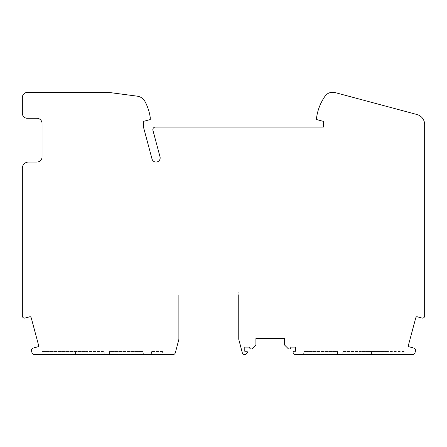 <?xml version="1.0" encoding="UTF-8"?>
<svg xmlns="http://www.w3.org/2000/svg" width="447" height="447" viewBox="0 0 447 447"><rect width="100%" height="100%" fill="white"/><g stroke="black" fill="none" stroke-linecap="round" stroke-linejoin="round"><path stroke-width="0.34" stroke-dasharray="2.23 1.68" d="M178.884 295.031L178.884 339.29L175.358 352.705A2.593 2.593 0 0 1 172.849 354.639L87.143 354.639L87.143 351.526L59.149 351.526L59.149 354.639L34.497 354.639A2.593 2.593 0 0 1 31.994 352.717L31.486 350.806A2.073 2.073 0 0 1 32.022 348.8L32.463 348.358A0.777 0.777 0 0 1 32.81 348.157L38.252 346.699A2.593 2.593 0 0 0 38.464 344.816L31.329 318.18A2.593 2.593 0 0 0 30.206 316.66L24.764 318.113A0.777 0.777 0 0 1 24.361 318.113L23.887 317.99A2.073 2.073 0 0 1 22.35 315.984L22.35 168.173A6.118 6.118 0 0 1 28.468 162.054L36.861 162.054A5.185 5.185 0 0 0 42.046 156.869L42.046 123.461A5.185 5.185 0 0 0 36.861 118.276L27.267 118.276A4.917 4.917 0 0 1 22.35 113.359L22.35 97.547A5.185 5.185 0 0 1 27.535 92.361L108.342 92.361L137.229 96.166A10.365 10.365 0 0 1 145.035 101.592A49.243 49.243 0 0 1 150.248 117.516L150.248 119.561L143.509 121.366L143.509 127.233L152.014 158.981A4.146 4.146 0 0 0 157.093 161.915A4.146 4.146 0 0 0 160.026 156.836L152.924 130.328A2.593 2.593 0 0 1 155.427 127.065L323.371 127.065L323.371 121.366L316.632 119.561L316.632 117.349A49.243 49.243 0 0 1 325.114 96.094A8.811 8.811 0 0 1 332.317 92.361L334.295 92.361L416.967 114.516A10.365 10.365 0 0 1 424.65 124.529L424.65 316.046A2.073 2.073 0 0 1 423.113 317.99L422.638 318.113A0.777 0.777 0 0 1 422.236 318.113L416.8 316.66A2.593 2.593 0 0 0 415.671 318.18L408.536 344.816A2.593 2.593 0 0 0 408.748 346.699L414.19 348.157A0.777 0.777 0 0 1 414.537 348.358L414.984 348.8A2.073 2.073 0 0 1 415.52 350.806L415.006 352.717A2.593 2.593 0 0 1 412.503 354.639L387.851 354.639L387.851 351.526L359.857 351.526L359.857 354.639L294.551 354.639L293.159 352.655A0.883 0.883 0 0 1 293.88 351.269L295.584 351.269L295.584 347.123L290.762 347.123L290.762 347.464A1.553 1.553 0 0 1 288.108 348.565L284.661 345.112A0.676 0.676 0 0 1 284.46 344.631L284.46 338.519L255.913 338.519L255.913 344.631A0.676 0.676 0 0 1 255.718 345.112L252.264 348.565A1.553 1.553 0 0 1 249.61 347.464L249.61 347.123L244.788 347.123L244.788 351.269L246.493 351.269A0.883 0.883 0 0 1 247.213 352.655L245.828 354.639L244.788 354.639A2.593 2.593 0 0 1 242.285 352.705L238.754 339.29L238.754 291.919L238.754 295.031L178.884 295.031L178.884 291.919L178.884 295.031L238.754 295.031M109.431 354.639L143.638 354.639L109.431 354.639L109.431 351.526L142.805 351.526L143.638 354.639L142.805 351.526L109.431 351.526L109.431 354.639M165.15 354.639L149.08 354.639L165.15 354.639C163.574 354.482 162.714 353.622 162.557 352.046L151.673 352.046L162.557 352.046L162.557 351.526L151.673 351.526L162.557 351.526M70.816 354.639L42.046 354.639L59.149 354.639L59.149 351.526L42.046 351.526L104.246 351.526L87.143 351.526L87.143 354.639L104.246 354.639L70.816 354.639L70.816 351.526M337.569 354.639L303.362 354.639L337.569 354.639L337.569 351.526L304.195 351.526L303.362 354.639L304.195 351.526L337.569 351.526L337.569 354.639M371.518 354.639L342.754 354.639L359.857 354.639L359.857 351.526L342.754 351.526L404.954 351.526L387.851 351.526L387.851 354.639L404.954 354.639L371.518 354.639L371.518 351.526M238.754 291.919L178.884 291.919L238.754 291.919M75.482 354.639L75.482 351.526M376.184 354.639L376.184 351.526M42.046 354.639L42.046 351.526M104.246 354.639L104.246 351.526M404.954 354.639L404.954 351.526M342.754 354.639L342.754 351.526M151.673 351.526L151.673 352.046"/><path stroke-width="0.67" d="M178.884 339.29L178.884 295.031L238.754 295.031L238.754 339.29L242.285 352.705A2.593 2.593 0 0 0 244.788 354.639L245.828 354.639L247.213 352.655A0.883 0.883 0 0 0 246.493 351.269L244.788 351.269L244.788 347.123L249.61 347.123L249.61 347.464A1.553 1.553 0 0 0 252.264 348.565L255.718 345.112A0.676 0.676 0 0 0 255.913 344.631L255.913 338.519L284.46 338.519L284.46 344.631A0.676 0.676 0 0 0 284.661 345.112L288.108 348.565A1.553 1.553 0 0 0 290.762 347.464L290.762 347.123L295.584 347.123L295.584 351.269L293.88 351.269A0.883 0.883 0 0 0 293.159 352.655L294.551 354.639L412.503 354.639A2.593 2.593 0 0 0 415.006 352.717L415.52 350.806A2.073 2.073 0 0 0 414.984 348.8L414.537 348.358A0.777 0.777 0 0 0 414.19 348.157L408.748 346.699A2.593 2.593 0 0 1 408.536 344.816L415.671 318.18A2.593 2.593 0 0 1 416.8 316.66L422.236 318.113A0.777 0.777 0 0 0 422.638 318.113L423.113 317.99A2.073 2.073 0 0 0 424.65 316.046L424.65 124.529A10.365 10.365 0 0 0 416.967 114.516L334.295 92.361L332.317 92.361A8.811 8.811 0 0 0 325.114 96.094A49.243 49.243 0 0 0 316.632 117.349L316.632 119.561L323.371 121.366L323.371 127.065L155.427 127.065A2.593 2.593 0 0 0 152.924 130.328L160.026 156.836A4.146 4.146 0 0 1 157.093 161.915A4.146 4.146 0 0 1 152.014 158.981L143.509 127.233L143.509 121.366L150.248 119.561L150.248 117.516A49.243 49.243 0 0 0 145.035 101.592A10.365 10.365 0 0 0 137.229 96.166L108.342 92.361L27.535 92.361A5.185 5.185 0 0 0 22.35 97.547L22.35 113.359A4.917 4.917 0 0 0 27.267 118.276L36.861 118.276A5.185 5.185 0 0 1 42.046 123.461L42.046 156.869A5.185 5.185 0 0 1 36.861 162.054L28.468 162.054A6.118 6.118 0 0 0 22.35 168.173L22.35 315.984A2.073 2.073 0 0 0 23.887 317.99L24.361 318.113A0.777 0.777 0 0 0 24.764 318.113L30.206 316.66A2.593 2.593 0 0 1 31.329 318.18L38.464 344.816A2.593 2.593 0 0 1 38.252 346.699L32.81 348.157A0.777 0.777 0 0 0 32.463 348.358L32.022 348.8A2.073 2.073 0 0 0 31.486 350.806L31.994 352.717A2.593 2.593 0 0 0 34.497 354.639L172.849 354.639A2.593 2.593 0 0 0 175.358 352.705L178.884 339.29M238.754 295.031L178.884 295.031M151.673 352.046C151.522 353.622 150.656 354.482 149.08 354.639"/></g></svg>
